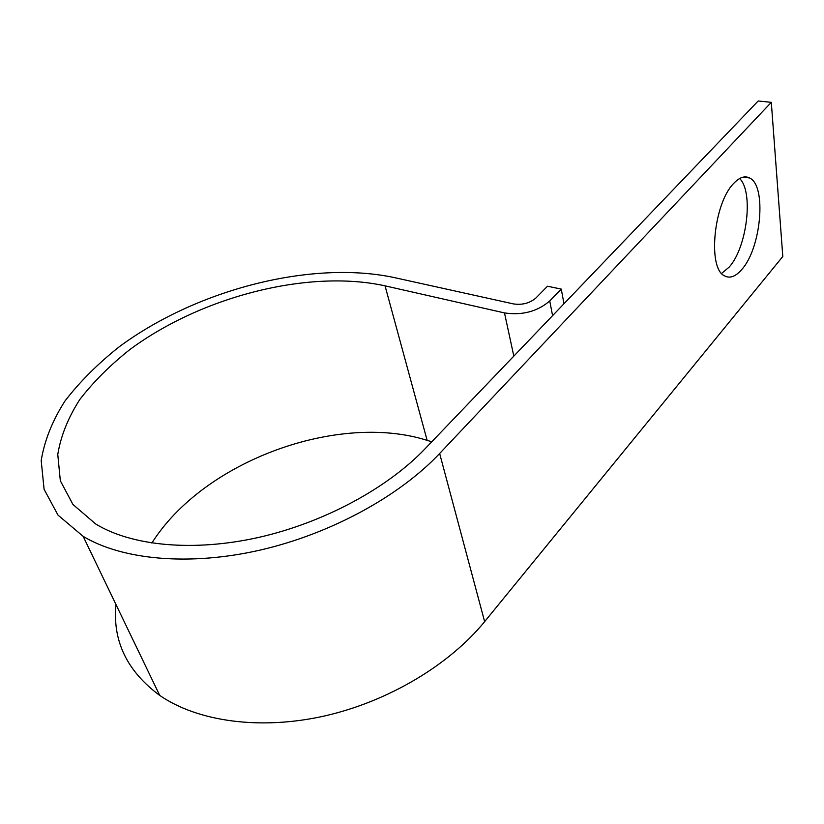 <?xml version="1.0" encoding="UTF-8"?>
<svg xmlns="http://www.w3.org/2000/svg" width="824" height="824" viewBox="0 0 824 824"><rect width="100%" height="100%" fill="white"/><g stroke="black" fill="none" stroke-linecap="round" stroke-linejoin="round"><path stroke-width="1.24" d="M739.622 178.53C753.857 191.93 746.956 247.705 729.116 267.151L721.618 273.413M733.628 183.484C713.697 203.363 707.517 267.862 724.224 275.69C729.673 278.821 735.533 276.74 741.806 269.458C761.17 248.251 766.928 185.616 749.572 177.963C744.711 175.502 739.396 177.345 733.628 183.484M563.976 303.747L561.268 289.1L549.752 300.956C537.33 311.554 522.251 315.541 504.484 312.914L385.045 285.846C309.35 269.18 202.653 295.888 130.223 349.283C110.344 364.96 93.524 381.728 79.743 399.589C68.073 417.83 60.749 436.123 57.773 454.477L60.337 480.773L72.924 504.442L95.666 523.961C131.572 546.003 193.506 552.08 258.839 537.372C324.172 522.56 387.538 488.035 424.916 448.936L758.193 100.981L771.305 102.331L782.8 256.501L484.636 621.636L439.645 453.499L771.305 102.331M561.268 289.1L547.496 286.227L535.93 297.979C529.76 303.211 522.262 305.189 513.455 303.912L394.253 277.575C312.172 260.034 197.719 288.915 119.552 346.533C98.108 363.477 79.918 381.625 64.993 400.979C52.345 420.776 44.414 440.655 41.2 460.626L44.084 489.291L57.999 515.103L83.152 536.352C122.323 559.97 189.705 566.284 260.559 549.999C331.403 533.612 399.743 495.863 439.645 453.499M115.978 604.548C112.445 640.928 127.03 671.22 159.722 695.415C197.636 721.546 260.075 730.424 324.337 716.015C388.578 701.481 449.533 664.69 484.636 621.636M431.766 441.777L427.141 440.366C338.458 412.165 203.981 460.482 151.853 543.047M552.574 315.654L549.752 300.956M513.826 356.112L504.484 312.914M427.141 440.366L385.045 285.846M159.722 695.415L83.152 536.352M749.572 177.963L743.341 177.098"/></g></svg>
